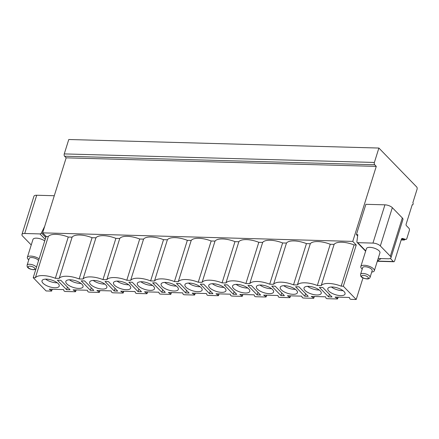 <?xml version="1.0" encoding="UTF-8"?>
<svg xmlns="http://www.w3.org/2000/svg" width="439" height="439" viewBox="0 0 439 439"><rect width="100%" height="100%" fill="white"/><g stroke="black" fill="none" stroke-linecap="round" stroke-linejoin="round"><path stroke-width="0.66" d="M42.649 232.857L46.128 236.445L48.295 236.506A16.408 6.431 -162.6 0 1 68.259 237.055L72.111 237.159A16.408 6.431 -162.6 0 1 92.075 237.708L95.932 237.817A16.408 6.431 -162.6 0 1 115.896 238.366L119.748 238.47A16.408 6.431 -162.6 0 1 139.712 239.019L143.569 239.129A16.408 6.431 -162.6 0 1 163.533 239.678L167.391 239.782A16.408 6.431 -162.6 0 1 187.349 240.336L191.206 240.44A16.408 6.431 -162.6 0 1 211.17 240.989L215.028 241.093A16.408 6.431 -162.6 0 1 234.986 241.648L238.843 241.752A16.408 6.431 -162.6 0 1 258.807 242.301L262.665 242.41A16.408 6.431 -162.6 0 1 282.623 242.959L286.48 243.063A16.408 6.431 -162.6 0 1 306.444 243.612L310.302 243.722A16.408 6.431 -162.6 0 1 330.26 244.271L334.117 244.375A16.408 6.431 -162.6 0 1 354.081 244.924L356.248 244.984L352.764 241.401L42.649 232.857L66.157 157.842L376.272 166.381L352.764 241.401M52.307 289.279L51.445 291.101L46.095 290.953L33.205 277.678L46.128 236.445M390.353 258.423L393.377 261.534A1.696 0.916 91.6 0 0 393.794 261.743A1.696 0.916 91.6 0 0 394.628 260.854L401.389 239.293A1.696 0.916 -88.4 0 1 402.223 238.41A1.696 0.916 -88.4 0 1 402.344 238.426L405.883 239.403A1.696 0.916 91.6 0 0 406.004 239.42A1.696 0.916 91.6 0 0 406.838 238.536L409.313 230.634A1.696 0.916 91.6 0 0 408.994 228.335L406.366 225.63A1.13 0.609 -88.4 0 1 406.152 224.093L412.221 204.717A1.13 0.609 91.6 0 0 412.506 204.854A1.13 0.609 91.6 0 0 413.121 204.009A1.13 0.609 91.6 0 0 412.847 202.73L417.05 189.313A1.696 0.916 91.6 0 0 416.726 187.014L378.89 148.047L68.775 139.509L64.259 153.913A1.696 0.916 91.6 0 0 64.582 156.218L66.157 157.842M31.235 244.978L22.587 236.072A5.658 2.217 -162.6 0 1 21.95 234.508L33.94 196.255A5.658 2.217 17.4 0 1 36.711 195.245L54.282 195.728M45.217 239.359L39.933 233.916L24.721 233.499A5.658 2.217 -162.6 0 0 21.95 234.508M44.729 240.907A7.073 2.771 -162.6 0 0 36.442 238.163A7.073 2.771 -162.6 0 0 32.974 239.431L27.355 257.369A7.073 2.771 17.4 0 1 30.823 256.102A7.073 2.771 -162.6 0 1 39.109 258.84M378.16 258.505L388.191 258.785A5.658 2.217 -162.6 0 0 390.962 257.77A5.658 2.217 -162.6 0 0 390.326 256.206L402.316 217.953A5.658 2.217 17.4 0 1 402.953 219.516L390.962 257.77M357.648 235.913L356.386 234.613L357.812 234.656L356.891 241.626A1.416 1.054 -44.2 0 0 357.116 242.416A1.416 1.054 -44.2 0 0 357.741 242.668L372.947 243.091A5.658 2.217 -162.6 0 1 380.339 245.928L390.326 256.206M366.439 248.617A7.073 2.771 17.4 0 1 369.901 247.349A7.073 2.771 17.4 0 1 376.997 249.341A7.073 2.771 17.4 0 1 379.938 252.848L374.313 270.781A7.073 2.771 -162.6 0 0 371.372 267.274A7.073 2.771 -162.6 0 0 364.282 265.288A7.073 2.771 17.4 0 0 360.814 266.55L366.439 248.617M356.248 244.984L343.325 286.223L356.21 299.491L362.982 277.898M378.89 148.047L374.379 162.457A1.696 0.916 91.6 0 0 374.697 164.757L376.272 166.381M377.436 260.832L381.123 258.587M356.386 234.613L365.885 204.311L384.937 204.832A5.658 2.217 17.4 0 1 392.329 207.669L380.339 245.928M402.316 217.953L392.329 207.669M401.625 238.789L403.622 239.337A1.696 0.916 91.6 0 0 403.743 239.359A1.696 0.916 91.6 0 0 403.864 239.348M404.934 239.392A1.696 0.916 -88.4 0 1 404.187 240.04A1.696 0.916 -88.4 0 1 403.77 239.831L403.172 239.217M51.78 290.975L49.256 289.197L63.551 289.586L64.083 291.03L65.038 291.474L75.261 291.754L75.596 291.633L75.826 289.927M75.387 291.337L73.072 289.85L87.366 290.245L87.899 291.683L88.859 292.127L99.082 292.412L99.417 292.292L99.648 290.585M99.203 291.995L96.893 290.508L111.188 290.903L111.72 292.341L112.675 292.786L122.898 293.065L123.233 292.945L123.463 291.238M123.024 292.648L120.709 291.161L135.003 291.556L135.536 292.994L136.496 293.444L146.719 293.724L147.054 293.603L147.284 291.897M146.84 293.307L144.53 291.82L158.825 292.215L159.357 293.653L160.312 294.097L170.535 294.377L170.87 294.256L171.1 292.55M170.661 293.965L168.351 292.473L182.64 292.868L183.173 294.306L184.133 294.756L194.356 295.035L194.691 294.915L194.921 293.208M194.477 294.618L192.167 293.131L206.462 293.526L206.994 294.964L207.949 295.409L218.172 295.694L218.507 295.568L218.737 293.861M218.298 295.277L215.988 293.79L230.277 294.179L230.81 295.623L231.77 296.067L241.993 296.347L242.328 296.226L242.558 294.52M242.114 295.93L239.804 294.443L254.099 294.838L254.631 296.276L255.586 296.72L265.814 297.005L266.144 296.879L266.374 295.178M265.935 296.588L263.625 295.101L277.92 295.491L278.447 296.934L279.407 297.379L289.63 297.658L289.965 297.538L290.195 295.831M289.751 297.241L287.441 295.754L301.736 296.149L302.268 297.587L303.223 298.032L313.451 298.317L313.781 298.196L314.011 296.49M313.572 297.9L311.262 296.413L325.557 296.808L326.084 298.246L327.044 298.69L337.267 298.97L337.602 298.849L337.832 297.143M337.388 298.558L335.078 297.066L349.373 297.461L349.905 298.899L350.86 299.349L356.21 299.491M343.325 286.223L341.158 286.162A16.408 6.431 -162.6 0 0 321.194 285.613L334.117 244.375M33.205 277.678L35.372 277.739L48.295 236.506M321.194 285.613L317.337 285.504A16.408 6.431 -162.6 0 0 297.379 284.955L293.521 284.851A16.408 6.431 -162.6 0 0 273.557 284.302L269.7 284.192A16.408 6.431 -162.6 0 0 249.742 283.643L245.884 283.539A16.408 6.431 -162.6 0 0 225.92 282.985L222.063 282.881A16.408 6.431 -162.6 0 0 202.105 282.332L198.247 282.228A16.408 6.431 -162.6 0 0 178.283 281.673L174.426 281.569A16.408 6.431 -162.6 0 0 154.468 281.02L150.61 280.911A16.408 6.431 -162.6 0 0 130.646 280.362L126.789 280.258A16.408 6.431 -162.6 0 0 106.831 279.709L102.973 279.599A16.408 6.431 -162.6 0 0 83.009 279.05L79.152 278.946A16.408 6.431 -162.6 0 0 59.194 278.397L55.336 278.288A16.408 6.431 -162.6 0 0 35.372 277.739M70.026 289.767L60.818 280.285L57.388 280.186L66.596 289.674L70.026 289.767M93.847 290.426L84.634 280.938L81.204 280.845L90.418 290.327L93.847 290.426M117.663 291.079L108.455 281.597L105.025 281.503L114.233 290.986L117.663 291.079M141.484 291.737L132.271 282.25L128.841 282.156L138.055 291.639L141.484 291.737M165.3 292.39L156.092 282.908L152.662 282.815L161.87 292.297L165.3 292.39M189.121 293.049L179.908 283.561L176.478 283.468L185.692 292.956L189.121 293.049M212.937 293.702L203.729 284.22L200.299 284.126L209.507 293.609L212.937 293.702M236.758 294.36L227.545 284.878L224.115 284.779L233.328 294.267L236.758 294.36M260.574 295.013L251.366 285.531L247.936 285.438L257.144 294.92L260.574 295.013M284.395 295.672L275.182 286.19L271.752 286.091L280.965 295.579L284.395 295.672M308.211 296.33L299.003 286.843L295.573 286.749L304.781 296.232L308.211 296.33M332.032 296.983L322.824 287.501L319.389 287.408L328.602 296.89L332.032 296.983M43.033 283.232A9.016 3.534 -162.6 0 0 52.268 287.474A9.016 3.534 -162.6 0 0 59.227 286.135A9.016 3.534 -162.6 0 0 58.211 283.649A9.016 3.534 -162.6 0 0 48.976 279.402A9.016 3.534 -162.6 0 0 42.018 280.74A9.016 3.534 -162.6 0 0 43.033 283.232M66.849 283.885A9.016 3.534 -162.6 0 0 76.084 288.132A9.016 3.534 -162.6 0 0 83.042 286.793A9.016 3.534 -162.6 0 0 82.033 284.302A9.016 3.534 -162.6 0 0 72.797 280.06A9.016 3.534 -162.6 0 0 65.839 281.399A9.016 3.534 -162.6 0 0 66.849 283.885M90.67 284.543A9.016 3.534 -162.6 0 0 99.905 288.791A9.016 3.534 -162.6 0 0 106.864 287.446A9.016 3.534 -162.6 0 0 105.848 284.96A9.016 3.534 -162.6 0 0 96.613 280.713A9.016 3.534 -162.6 0 0 89.655 282.058A9.016 3.534 -162.6 0 0 90.67 284.543M114.486 285.196A9.016 3.534 -162.6 0 0 123.721 289.444A9.016 3.534 -162.6 0 0 130.679 288.105A9.016 3.534 -162.6 0 0 129.67 285.619A9.016 3.534 -162.6 0 0 120.434 281.372A9.016 3.534 -162.6 0 0 113.476 282.711A9.016 3.534 -162.6 0 0 114.486 285.196M138.307 285.855A9.016 3.534 -162.6 0 0 147.542 290.102A9.016 3.534 -162.6 0 0 154.501 288.758A9.016 3.534 -162.6 0 0 153.485 286.272A9.016 3.534 -162.6 0 0 144.25 282.025A9.016 3.534 -162.6 0 0 137.292 283.369A9.016 3.534 -162.6 0 0 138.307 285.855M162.123 286.508A9.016 3.534 -162.6 0 0 171.358 290.755A9.016 3.534 -162.6 0 0 178.316 289.416A9.016 3.534 -162.6 0 0 177.307 286.93A9.016 3.534 -162.6 0 0 168.071 282.683A9.016 3.534 -162.6 0 0 161.113 284.022A9.016 3.534 -162.6 0 0 162.123 286.508M185.944 287.166A9.016 3.534 -162.6 0 0 195.179 291.414A9.016 3.534 -162.6 0 0 202.138 290.069A9.016 3.534 -162.6 0 0 201.122 287.583A9.016 3.534 -162.6 0 0 191.887 283.336A9.016 3.534 -162.6 0 0 184.929 284.681A9.016 3.534 -162.6 0 0 185.944 287.166M209.76 287.825A9.016 3.534 -162.6 0 0 218.995 292.067A9.016 3.534 -162.6 0 0 225.953 290.728A9.016 3.534 -162.6 0 0 224.944 288.242A9.016 3.534 -162.6 0 0 215.708 283.995A9.016 3.534 -162.6 0 0 208.75 285.334A9.016 3.534 -162.6 0 0 209.76 287.825M233.581 288.478A9.016 3.534 -162.6 0 0 242.816 292.725A9.016 3.534 -162.6 0 0 249.775 291.386A9.016 3.534 -162.6 0 0 248.759 288.895A9.016 3.534 -162.6 0 0 239.524 284.648A9.016 3.534 -162.6 0 0 232.566 285.992A9.016 3.534 -162.6 0 0 233.581 288.478M257.397 289.136A9.016 3.534 -162.6 0 0 266.632 293.378A9.016 3.534 -162.6 0 0 273.59 292.039A9.016 3.534 -162.6 0 0 272.581 289.553A9.016 3.534 -162.6 0 0 263.345 285.306A9.016 3.534 -162.6 0 0 256.387 286.645A9.016 3.534 -162.6 0 0 257.397 289.136M281.218 289.789A9.016 3.534 -162.6 0 0 290.453 294.037A9.016 3.534 -162.6 0 0 297.412 292.698A9.016 3.534 -162.6 0 0 296.396 290.206A9.016 3.534 -162.6 0 0 287.161 285.965A9.016 3.534 -162.6 0 0 280.203 287.304A9.016 3.534 -162.6 0 0 281.218 289.789M305.034 290.448A9.016 3.534 -162.6 0 0 314.269 294.695A9.016 3.534 -162.6 0 0 321.227 293.351A9.016 3.534 -162.6 0 0 320.218 290.865A9.016 3.534 -162.6 0 0 310.982 286.618A9.016 3.534 -162.6 0 0 304.024 287.962A9.016 3.534 -162.6 0 0 305.034 290.448M328.855 291.101A9.016 3.534 -162.6 0 0 338.09 295.348A9.016 3.534 -162.6 0 0 345.049 294.009A9.016 3.534 -162.6 0 0 344.033 291.523A9.016 3.534 -162.6 0 0 334.798 287.276A9.016 3.534 -162.6 0 0 327.84 288.615A9.016 3.534 -162.6 0 0 328.855 291.101M341.158 286.162L354.081 244.924M317.337 285.504L330.26 244.271M297.379 284.955L310.302 243.722M293.521 284.851L306.444 243.612M273.557 284.302L286.48 243.063M269.7 284.192L282.623 242.959M249.742 283.643L262.665 242.41M245.884 283.539L258.807 242.301M225.92 282.985L238.843 241.752M222.063 282.881L234.986 241.648M202.105 282.332L215.028 241.093M198.247 282.228L211.17 240.989M178.283 281.673L191.206 240.44M174.426 281.569L187.349 240.336M154.468 281.02L167.391 239.782M150.61 280.911L163.533 239.678M130.646 280.362L143.569 239.129M126.789 280.258L139.712 239.019M106.831 279.709L119.748 238.47M102.973 279.599L115.896 238.366M83.009 279.05L95.932 237.817M79.152 278.946L92.075 237.708M59.194 278.397L72.111 237.159M55.336 278.288L68.259 237.055M66.596 289.674L67.414 287.073M90.418 290.327L91.23 287.732M114.233 290.986L115.051 288.385M138.055 291.639L138.867 289.043M161.87 292.297L162.688 289.696M185.692 292.956L186.504 290.355M209.507 293.609L210.325 291.008M233.328 294.267L234.141 291.666M257.144 294.92L257.962 292.325M280.965 295.579L281.778 292.978M304.781 296.232L305.599 293.636M328.602 296.89L329.415 294.289M45.585 279.133A9.016 3.534 -162.6 0 0 57.218 282.776M69.406 279.791A9.016 3.534 -162.6 0 0 81.034 283.435M93.222 280.444A9.016 3.534 -162.6 0 0 104.855 284.088M117.043 281.103A9.016 3.534 -162.6 0 0 128.671 284.746M140.859 281.756A9.016 3.534 -162.6 0 0 152.492 285.399M164.68 282.414A9.016 3.534 -162.6 0 0 176.308 286.058M188.496 283.067A9.016 3.534 -162.6 0 0 200.129 286.716M212.317 283.726A9.016 3.534 -162.6 0 0 223.945 287.369M236.133 284.379A9.016 3.534 -162.6 0 0 247.766 288.028M259.954 285.037A9.016 3.534 -162.6 0 0 271.582 288.681M283.77 285.696A9.016 3.534 -162.6 0 0 295.403 289.339M307.591 286.349A9.016 3.534 -162.6 0 0 319.219 289.992M331.407 287.007A9.016 3.534 -162.6 0 0 343.04 290.651M39.933 233.916A1.416 1.054 -44.2 0 0 41.42 232.933L44.696 226.326M28.765 259.872A7.073 2.771 17.4 0 1 27.355 257.369M36.464 267.28A4.977 1.954 -162.6 0 0 29.55 264.256A4.977 1.954 -162.6 0 0 27.114 265.145L29.21 258.445A4.977 1.954 17.4 0 1 31.652 257.556A4.977 1.954 -162.6 0 1 38.566 260.579M362.224 269.058A7.073 2.771 17.4 0 1 360.814 266.55M371.729 272.032A7.073 2.771 -162.6 0 0 374.313 270.781M370.077 277.311L372.173 270.611A4.977 1.954 -162.6 0 0 370.104 268.141A4.977 1.954 -162.6 0 0 365.111 266.736A4.977 1.954 17.4 0 0 362.674 267.631L360.573 274.331C360.534 275.676 360.693 276.372 361.056 276.433C361.67 277.618 363.629 278.452 366.938 278.941C368.683 279.012 369.726 278.469 370.077 277.311A4.977 1.954 -162.6 0 0 368.003 274.841A4.977 1.954 -162.6 0 0 363.009 273.442A4.977 1.954 -162.6 0 0 360.573 274.331M357.741 242.668L365.725 250.888M384.937 204.832L372.947 243.091M377.353 261.095L393.377 261.534M403.622 239.337L405.883 239.403M64.259 153.913L374.379 162.457M64.582 156.218L374.697 164.757M401.241 239.76L403.77 239.831M51.566 290.684L52.011 289.274M45.81 237.461L41.42 232.933M24.721 233.499L36.711 195.245M33.128 269.584A3.567 1.399 -162.6 0 0 34.478 267.96A3.567 1.399 -162.6 0 0 29.819 266.171A3.567 1.399 -162.6 0 0 28.475 267.795A3.567 1.399 -162.6 0 0 33.128 269.584M363.278 275.357A3.567 1.399 -162.6 0 0 361.934 276.982A3.567 1.399 -162.6 0 0 366.587 278.77A3.567 1.399 -162.6 0 0 367.937 277.146A3.567 1.399 -162.6 0 0 363.278 275.357M357.116 242.416L365.632 251.185M377.293 261.287L393.794 261.743M403.743 239.359L406.004 239.42M412.183 204.843L412.506 204.854M404.187 240.04L401.18 239.957M76.128 289.938L75.596 291.633M338.134 297.154L337.602 298.849M314.313 296.495L313.781 298.196M290.497 295.842L289.965 297.538M266.676 295.184L266.144 296.879M242.86 294.525L242.328 296.226M219.039 293.872L218.507 295.568M195.223 293.214L194.691 294.915M171.402 292.561L170.87 294.256M147.586 291.902L147.054 293.603M123.765 291.249L123.233 292.945M99.949 290.591L99.417 292.292M27.114 265.145C27.07 266.489 27.234 267.192 27.591 267.252C28.206 268.432 30.17 269.266 33.479 269.755L35.877 269.151"/></g></svg>
